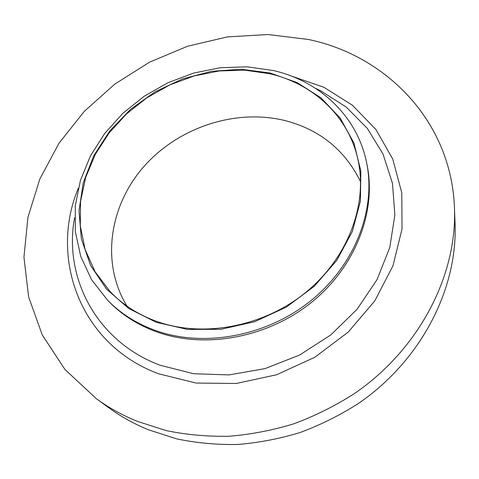 <?xml version="1.0" encoding="UTF-8"?>
<svg xmlns="http://www.w3.org/2000/svg" width="479" height="479" viewBox="0 0 479 479"><rect width="100%" height="100%" fill="white"/><g stroke="black" fill="none" stroke-linecap="round" stroke-linejoin="round"><path stroke-width="0.72" d="M156.124 322.253L128.707 308.488L106.548 289.142L90.597 265.498L81.37 238.955L78.987 210.928L83.256 182.786L93.722 155.771L109.727 130.989L130.474 109.41L155.034 91.848L182.403 78.969L211.49 71.311L241.135 69.251L270.114 73.006L297.154 82.586L320.954 97.794L340.258 118.163L353.885 142.934L360.843 171.039L360.424 201.102L352.328 231.507L336.725 260.474L314.344 286.214L286.418 307.075L254.624 321.732L220.945 329.295L187.451 329.408L156.124 322.253M154.813 330.253C136.198 323.391 120.451 313.38 107.565 300.219L91.507 279.586L80.688 256.295L75.293 231.351L75.287 205.707L80.454 180.29L90.441 155.92L104.775 133.36L122.917 113.266L144.233 96.207L168.063 82.675L193.672 73.071L220.304 67.713L247.146 66.826L273.359 70.539C319.146 80.975 357.047 115.649 366.555 162.435C376.344 208.982 355.37 264.821 310.823 300.734C266.312 336.635 203.126 347.904 154.813 330.253M366.555 162.435L366.986 164.531C376.745 210.946 355.867 266.581 311.524 302.351C267.204 338.102 204.293 349.305 156.154 331.702C137.605 324.858 121.911 314.877 109.062 301.752L107.565 300.219M137.257 421.334C122.355 415.263 108.697 407.701 96.291 398.636L64.994 369.531L42.29 335.001L28.62 296.95L23.95 257.205L27.902 217.424L39.823 179.056L58.911 143.365L84.238 111.409L114.822 84.082L149.622 62.15L187.546 46.241L227.453 36.889L268.132 34.53L308.272 39.458C385.781 55.372 451.422 120.936 454.469 208.078C457.229 274.982 419.514 349.197 354.053 393.822C335.055 405.923 315.032 415.904 293.974 423.753C272.569 430.292 250.978 434.459 229.202 436.249C207.569 436.68 186.576 434.794 166.219 430.591L137.257 421.334M454.469 208.078L455.05 223.448C457.72 288.633 421.322 360.525 358.19 403.617C339.868 415.305 320.541 424.927 300.219 432.489C279.55 438.782 258.69 442.776 237.638 444.47C216.712 444.847 196.384 442.973 176.655 438.86L148.556 429.825C134.084 423.909 120.798 416.532 108.715 407.707L96.291 398.636M126.941 306.075C100.428 262.66 109.595 205.132 144.257 166.123C178.99 127.055 236.081 108.29 285.634 120.732C320.116 129.857 345.102 150.208 360.585 181.775M269.779 73.742C312.811 83.645 348.383 115.924 357.915 159.483C367.95 203.904 348.371 257.558 305.937 292.256C263.534 326.941 202.946 338.114 156.537 321.355C138.042 314.613 122.516 304.626 109.948 291.406L95.064 271.701L85.118 249.535L80.292 225.837L80.538 201.509L85.669 177.41L95.345 154.328L109.128 132.958L126.504 113.942L146.873 97.806L169.608 85.022L194.007 75.975L219.358 70.952L244.877 70.168L269.779 73.742M74.628 217.795L73.754 222.466C65.186 280.712 98.009 342.281 160.339 365.309L193.492 373.716L228.992 374.913L265.001 368.62L299.579 355.053L330.833 334.899L357.083 309.278L377.009 279.652L389.732 247.673L394.87 215.035L392.481 183.355L383.032 154.064L367.285 128.336L346.233 107.086L320.966 90.944L315.625 88.417M290.124 75.604L323.996 87.316L352.508 105.308L375.913 129.516L392.762 159.088L401.779 192.798L402.019 229.016L392.984 265.773L374.8 300.866L348.275 332.043L314.901 357.22L276.742 374.728L236.267 383.469L196.055 383.056L158.561 373.776C79.448 344.389 49.337 257.409 78.263 188.319M316.601 89.064L320.966 90.944L315.613 88.411"/></g></svg>

